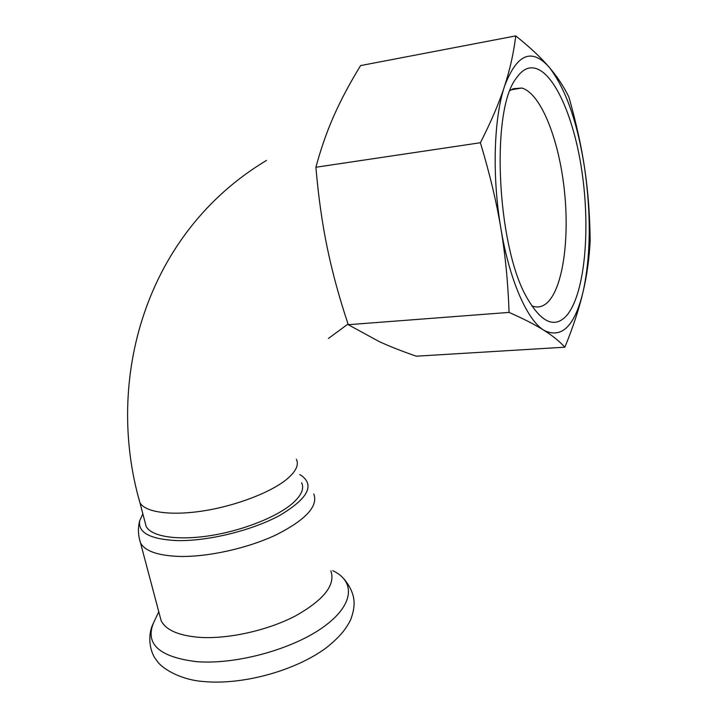 <?xml version="1.0" encoding="UTF-8"?>
<svg xmlns="http://www.w3.org/2000/svg" width="718" height="718" viewBox="0 0 718 718"><rect width="100%" height="100%" fill="white"/><g stroke="black" fill="none" stroke-linecap="round" stroke-linejoin="round"><path stroke-width="1.08" d="M145.054 522.228L146.14 526.366C151.22 536.579 177.391 540.825 210.311 535.646C243.205 530.512 277.713 516.637 293.016 502.95C301.515 495.205 304.387 488.473 301.623 482.756M330.827 570.828C335.773 584.838 323.935 599.898 295.304 616.008C267.455 630.53 227.848 639.334 199.245 637.333C178.54 635.592 165.84 630.054 161.146 620.702L159.71 615.281M299.801 474.616L301.407 475.531C314.897 485.449 307.708 498.723 279.832 515.362C252.269 530.423 207.897 541.354 176.987 540.591C150.197 539.29 137.766 532.666 139.687 520.721L142.864 513.891M510.067 90.594L513.226 88.718L521.771 88.027C540.555 93.134 558.451 138.206 564.097 187.802C569.85 237.425 563.226 287.406 547.457 302.502C543.086 306.604 538.32 307.869 533.151 306.29L531.76 305.769M565.497 316.809C584.425 297.261 590.914 231.941 581.885 171.198C573.099 110.437 548.705 60.204 526.662 68.793C522.973 70.319 519.518 73.451 516.305 78.19C489.99 110.653 497.233 249.595 527.838 299.28C541.444 322.194 554 328.036 565.497 316.809M509.08 312.402C524.005 319.016 535.664 325.012 544.056 330.37C527.371 320.425 509.493 280.576 500.886 228.486C492.001 176.745 493.715 118.201 504.539 86.232C516.763 53.985 531.607 47.603 549.055 67.088C565.775 88.637 577.676 122.661 584.766 169.161C591.246 215.562 590.699 256.371 583.133 291.589C574.786 326.08 561.763 339.004 544.056 330.37C552.591 335.764 559.528 341.373 564.878 347.189C573.26 326.582 579.345 308.049 583.133 291.589C587.001 275.039 589.343 258.004 590.178 240.476C589.864 215.194 588.06 191.428 584.766 169.161C581.535 146.939 576.231 122.868 568.862 96.957C563.783 86.519 557.177 76.566 549.055 67.088C541.058 57.673 529.956 47.271 515.757 35.9C513.684 52.89 509.942 69.673 504.539 86.232C499.225 102.683 491.175 121.522 480.396 142.729C489.703 173.63 496.533 202.216 500.886 228.486C505.319 254.827 508.048 282.802 509.08 312.402L348.266 324.698C339.273 297.764 332.281 272.167 327.282 247.907C322.229 223.72 318.433 196.84 315.893 167.249C321.036 148.276 327.094 130.999 334.058 115.41C341.005 99.73 349.846 83.126 360.589 65.58L515.757 35.9M315.893 167.249L480.396 142.729M348.266 324.698L379.158 341.58C389.721 346.417 402.098 351.29 416.296 356.191L564.878 347.189M138.87 498.696L139.902 502.609C144.857 512.311 171.046 516.08 204.136 510.776C237.2 505.508 271.987 491.875 287.496 478.646C296.112 471.152 299.065 464.699 296.363 459.278M332.748 570.675C355.85 581.436 354.162 605.202 322.956 627.326C292.038 649.476 235.342 664.958 196.131 661.619C159.522 656.97 145.233 644.234 153.284 623.43L153.733 622.47M313.784 493.975C318.361 506.118 305.904 519.706 276.394 534.739C247.728 548.355 207.314 557.303 178.441 556.405C157.556 555.499 144.919 551.002 140.522 542.925L139.283 538.509M266.513 160.41C144.471 233.538 104.711 380.737 139.902 502.609L146.14 526.366M328.422 338.456L348.042 324.015M158.768 611.727L153.284 623.43C146.858 636.022 150.125 653.111 156.739 660.461C161.003 668 180.227 679.874 203.203 681.49C242.962 685.394 296.301 670.352 326.681 647.492C340.045 636.686 346.013 629.067 350.689 619.679C355.365 606.665 356.918 595.222 344.29 579.22M511.189 89.813L521.771 88.027M139.687 520.721C137.775 527.981 138.053 535.386 140.522 542.925L161.146 620.702"/></g></svg>
